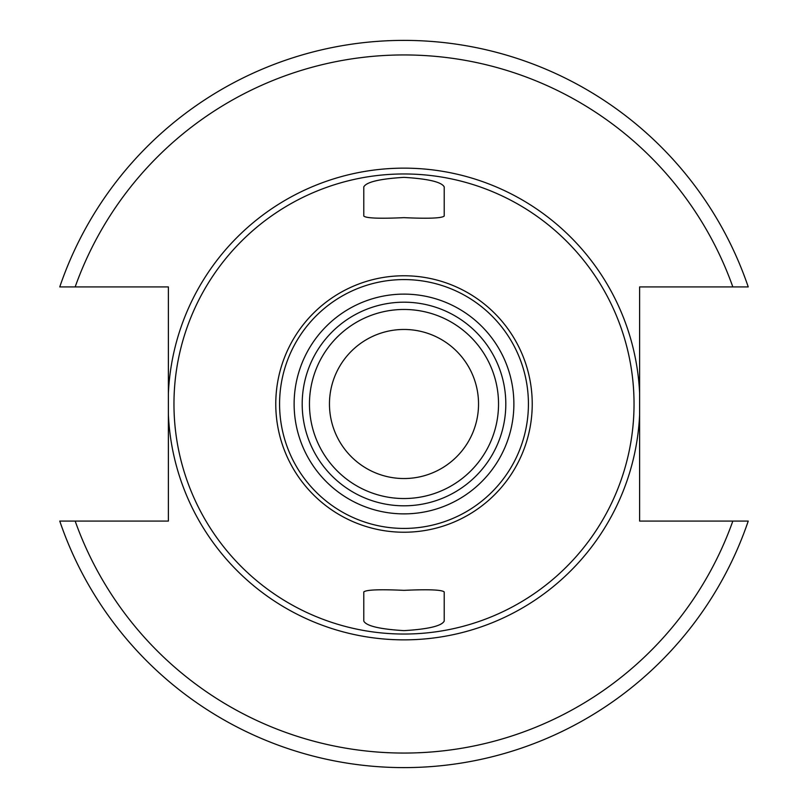 <?xml version="1.0" encoding="UTF-8"?>
<svg xmlns="http://www.w3.org/2000/svg" width="808" height="808" viewBox="0 0 808 808"><rect width="100%" height="100%" fill="white"/><g stroke="black" fill="none" stroke-linecap="round" stroke-linejoin="round"><path stroke-width="1.21" d="M404 329.462A74.538 74.538 0 0 0 329.462 404A74.538 74.538 0 0 0 404 478.538A74.538 74.538 0 0 0 478.538 404A74.538 74.538 0 0 0 404 329.462M404 309.464A94.536 94.536 0 0 0 309.464 404A94.536 94.536 0 0 0 404 498.536A94.536 94.536 0 0 0 498.536 404A94.536 94.536 0 0 0 404 309.464A94.536 94.536 0 0 0 309.464 404A94.536 94.536 0 0 0 404 498.536M404 279.578A124.422 124.422 0 0 0 279.578 404A124.422 124.422 0 0 0 404 528.422A124.422 124.422 0 0 0 528.422 404A124.422 124.422 0 0 0 404 279.578M404 275.77A128.23 128.23 0 0 0 275.77 404A128.23 128.23 0 0 0 404 532.23A128.23 128.23 0 0 0 532.23 404A128.23 128.23 0 0 0 404 275.77M404 590.345C428.513 589.234 441.925 589.769 444.218 591.951L444.218 621.089C441.693 625.978 428.291 629.159 404 630.644C379.699 629.159 366.297 625.968 363.782 621.089L363.782 591.951C366.105 589.769 379.518 589.234 404 590.345M404 173.962A230.038 230.038 0 0 1 634.038 404A230.038 230.038 0 0 1 404 634.038A230.038 230.038 0 0 1 173.962 404A230.038 230.038 0 0 1 404 173.962M404 177.356C428.291 178.841 441.693 182.022 444.218 186.911L444.218 216.049C441.885 218.231 428.472 218.766 404 217.655C379.477 218.766 366.075 218.231 363.782 216.049L363.782 186.911C366.297 182.032 379.699 178.841 404 177.356M363.782 621.089L363.782 591.951M363.782 216.049L363.782 186.911M168.387 500.263L168.387 393.314L168.387 521.079L59.762 521.079A363.6 363.6 0 0 0 748.238 521.079L639.613 521.079L639.613 393.314L639.613 500.263M639.613 286.921L639.613 393.314A235.855 235.855 0 0 0 404 168.145A235.855 235.855 0 0 0 168.387 393.314L168.387 286.921L59.762 286.921A363.6 363.6 0 0 1 748.238 286.921L639.613 286.921M404 302.192A101.808 101.808 0 0 0 302.192 404A101.808 101.808 0 0 0 404 505.808A101.808 101.808 0 0 0 505.808 404A101.808 101.808 0 0 0 404 302.192M404 294.122A109.878 109.878 0 0 0 294.122 404A109.878 109.878 0 0 0 404 513.878A109.878 109.878 0 0 0 513.878 404A109.878 109.878 0 0 0 404 294.122M639.613 414.686A235.855 235.855 0 0 1 404 639.855A235.855 235.855 0 0 1 168.387 414.686M75.164 521.079A349.056 349.056 0 0 0 732.836 521.079M732.836 286.921A349.056 349.056 0 0 0 75.164 286.921M748.238 521.079A363.6 363.6 0 0 1 59.762 521.079M59.762 286.921A363.6 363.6 0 0 1 748.238 286.921"/></g></svg>
